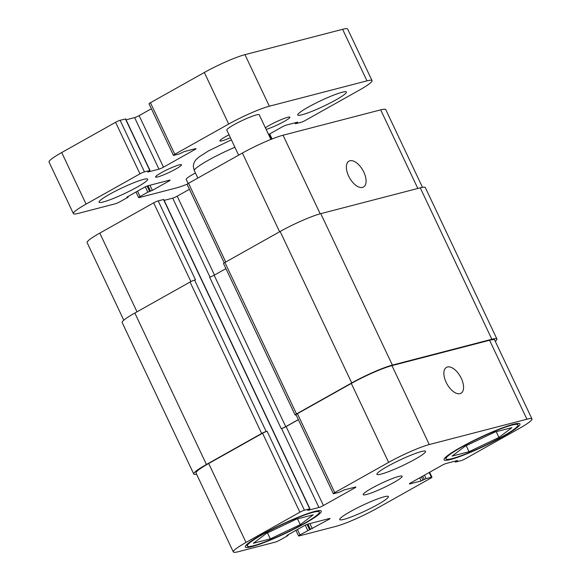 <?xml version="1.0" encoding="UTF-8"?>
<svg xmlns="http://www.w3.org/2000/svg" width="581" height="581" viewBox="0 0 581 581"><rect width="100%" height="100%" fill="white"/><g stroke="black" fill="none" stroke-linecap="round" stroke-linejoin="round"><path stroke-width="0.87" d="M157.807 176.9A14.351 1.656 -25.3 0 1 155.548 177.016A14.351 1.656 -25.3 0 1 164.35 171.097A14.351 1.656 -25.3 0 1 179.253 164.866A14.351 1.656 -25.3 0 1 181.504 164.75A14.351 1.656 -25.3 0 1 172.702 170.669A14.351 1.656 -25.3 0 1 157.807 176.9M230.388 137.712A14.351 1.656 -25.3 0 1 222.138 140.791A14.351 1.656 -25.3 0 1 219.887 140.9A14.351 1.656 -25.3 0 1 229.016 134.814M265.408 127.835A14.351 1.656 -25.3 0 1 287.631 117.311A14.351 1.656 -25.3 0 1 289.883 117.202A14.351 1.656 -25.3 0 1 281.088 123.121A14.351 1.656 -25.3 0 1 266.185 129.352A14.351 1.656 -25.3 0 1 266.134 129.367M103.265 201.977A26.908 3.101 -25.3 0 1 99.039 202.195A26.908 3.101 -25.3 0 1 115.532 191.091A26.908 3.101 -25.3 0 1 143.471 179.406A26.908 3.101 -25.3 0 1 147.697 179.195A26.908 3.101 -25.3 0 1 131.204 190.292A26.908 3.101 -25.3 0 1 103.265 201.977M301.967 114.806A26.908 3.101 -25.3 0 1 297.741 115.023A26.908 3.101 -25.3 0 1 314.234 103.919A26.908 3.101 -25.3 0 1 342.173 92.234A26.908 3.101 -25.3 0 1 346.399 92.023A26.908 3.101 -25.3 0 1 329.906 103.12A26.908 3.101 -25.3 0 1 301.967 114.806M188.128 183.516L186.21 179.449A17.938 2.07 -25.3 0 1 195.441 172.971M238.638 155.156L226.793 130.1A17.938 2.07 -25.3 0 1 237.789 122.7A17.938 2.07 -25.3 0 1 256.417 114.907A17.938 2.07 -25.3 0 1 259.228 114.762L270.891 139.44M372.036 80.606L347.67 29.05A32.296 3.726 154.7 0 0 342.601 29.311L244.964 54.658A32.296 3.726 154.7 0 0 204.323 72.487L150.435 102.735A3.588 0.414 154.7 0 0 149.026 103.788L173.399 155.345A3.588 0.414 -25.3 0 1 174.808 154.292L228.689 124.043A32.296 3.726 -25.3 0 1 269.337 106.214L366.967 80.868A32.296 3.726 -25.3 0 1 372.036 80.606A32.296 3.726 -25.3 0 1 359.363 90.12L305.475 120.361A3.588 0.414 -25.3 0 1 300.965 122.344L295.417 123.738L297.654 122.148L286.462 125.06A3.588 0.414 154.7 0 0 281.945 127.043L268.582 134.545M150.021 170.48L125.649 118.916L120.107 120.311A3.588 0.414 154.7 0 0 115.59 122.293L61.709 152.542A32.296 3.726 154.7 0 0 49.029 162.048L73.402 213.605A32.296 3.726 -25.3 0 1 86.075 204.098L139.963 173.85A3.588 0.414 -25.3 0 1 144.473 171.867L150.021 170.48L147.777 172.063L158.976 169.158A3.588 0.414 154.7 0 0 163.493 167.175L194.591 149.724A3.588 0.414 154.7 0 0 196 148.663A3.588 0.414 154.7 0 0 195.434 148.692L184.235 151.597L179.282 153.936L173.966 155.316A3.588 0.414 -25.3 0 1 173.399 155.345M151.372 108.741L139.12 115.619A3.588 0.414 -25.3 0 1 134.603 117.602L126.077 119.817M187.162 184.213A32.296 3.726 -25.3 0 1 176.101 187.997L139.215 197.576A3.588 0.414 -25.3 0 1 138.648 197.605A3.588 0.414 -25.3 0 1 140.057 196.552L147.835 192.188L152.367 190.365L168.715 181.185A3.588 0.414 154.7 0 0 170.124 180.125A3.588 0.414 154.7 0 0 169.565 180.154L148.271 185.68A3.588 0.414 154.7 0 0 143.754 187.663L127.406 196.843L126.84 197.264L128.212 197.003L127.646 197.424L119.875 201.789A3.588 0.414 -25.3 0 1 115.358 203.771L78.464 213.35A32.296 3.726 -25.3 0 1 73.402 213.605M270.731 139.091L271.472 138.895A3.588 0.414 -25.3 0 1 272.039 138.866A3.588 0.414 -25.3 0 1 271.981 139.004M231.398 139.839L208.535 150.878L198.905 157.03L196.393 159.296C194.548 161.162 193.524 163.53 193.313 166.391L194.221 170.378L197.845 178.055M363.815 172.129A14.83 7.647 -119.3 0 1 363.495 187.031A14.83 7.647 -119.3 0 1 349.559 177.844A14.83 7.647 -119.3 0 1 348.97 161.162A14.83 7.647 -119.3 0 1 363.815 172.129M461.299 378.354A14.83 7.647 -119.3 0 1 460.973 393.257A14.83 7.647 -119.3 0 1 447.043 384.07A14.83 7.647 -119.3 0 1 446.455 367.388A14.83 7.647 -119.3 0 1 461.299 378.354M511.759 425.161A39.828 4.59 154.7 0 0 470.407 442.453A39.828 4.59 154.7 0 0 445.997 458.881A39.828 4.59 154.7 0 0 483.966 446.012A39.828 4.59 154.7 0 0 518.012 424.842A39.828 4.59 154.7 0 0 511.759 425.161M513.364 424.261A41.977 4.837 -25.3 0 1 519.959 423.919A41.977 4.837 -25.3 0 1 484.075 446.237A41.977 4.837 -25.3 0 1 444.051 459.803A41.977 4.837 -25.3 0 1 469.782 442.49A41.977 4.837 -25.3 0 1 513.364 424.261M313.057 512.333A39.828 4.59 154.7 0 0 271.705 529.625A39.828 4.59 154.7 0 0 247.295 546.06A39.828 4.59 154.7 0 0 285.264 533.184A39.828 4.59 154.7 0 0 319.31 512.014A39.828 4.59 154.7 0 0 313.057 512.333M314.662 511.433A41.977 4.837 -25.3 0 1 321.257 511.098A41.977 4.837 -25.3 0 1 285.373 533.409A41.977 4.837 -25.3 0 1 245.349 546.975A41.977 4.837 -25.3 0 1 271.08 529.661A41.977 4.837 -25.3 0 1 314.662 511.433M498.956 437.464L469.034 451.698L452.083 456.1L465.047 446.266L494.976 432.024L511.926 427.623L498.956 437.464L496.232 431.698M469.034 451.698L466.202 445.714M300.254 524.636L270.332 538.87L253.381 543.271L266.345 533.438L296.274 519.196L313.224 514.795L300.254 524.636L297.53 518.869M270.332 538.87L267.5 532.886M421.356 451.546A26.908 3.101 -25.3 0 1 425.582 451.328A26.908 3.101 -25.3 0 1 402.582 465.635A26.908 3.101 -25.3 0 1 376.924 474.328A26.908 3.101 -25.3 0 1 393.417 463.231A26.908 3.101 -25.3 0 1 421.356 451.546M384.157 496.784A26.908 3.101 -25.3 0 1 388.384 496.566A26.908 3.101 -25.3 0 1 365.376 510.873A26.908 3.101 -25.3 0 1 339.725 519.574A26.908 3.101 -25.3 0 1 356.218 508.469A26.908 3.101 -25.3 0 1 384.157 496.784M526.902 419.206A32.296 3.726 -25.3 0 1 531.971 418.952A32.296 3.726 -25.3 0 1 519.291 428.458L465.41 458.707A3.588 0.414 -25.3 0 1 460.893 460.689L455.351 462.084L457.588 460.493L446.397 463.398A3.588 0.414 154.7 0 0 441.88 465.381L410.782 482.833A3.588 0.414 154.7 0 0 409.373 483.893A3.588 0.414 154.7 0 0 409.939 483.864L421.131 480.959L426.084 478.621L431.407 477.241A3.588 0.414 -25.3 0 1 431.973 477.212A3.588 0.414 -25.3 0 1 430.565 478.265L376.677 508.513A32.296 3.726 -25.3 0 1 336.036 526.342L299.15 535.922A3.588 0.414 -25.3 0 1 298.583 535.951A3.588 0.414 -25.3 0 1 299.992 534.89L328.65 519.523A3.588 0.414 154.7 0 0 330.059 518.47A3.588 0.414 154.7 0 0 329.492 518.499L308.206 524.026A3.588 0.414 154.7 0 0 303.689 526.008L287.341 535.188L286.774 535.609L288.14 535.348L287.58 535.769L279.802 540.134A3.588 0.414 -25.3 0 1 275.292 542.117L238.399 551.689A32.296 3.726 -25.3 0 1 233.33 551.95A32.296 3.726 -25.3 0 1 246.01 542.436L299.89 512.195A3.588 0.414 -25.3 0 1 304.408 510.212L309.956 508.818L307.712 510.408L318.911 507.496A3.588 0.414 154.7 0 0 323.428 505.521L354.519 488.062A3.588 0.414 154.7 0 0 355.928 487.009A3.588 0.414 154.7 0 0 355.369 487.038L344.17 489.943L339.217 492.281L333.893 493.661A3.588 0.414 -25.3 0 1 333.334 493.69A3.588 0.414 -25.3 0 1 334.743 492.63L388.624 462.389A32.296 3.726 -25.3 0 1 429.272 444.559L526.902 419.206L489.587 340.263A32.296 3.726 -25.3 0 1 494.656 340.001L531.971 418.952M398.733 476.42A21.526 2.484 -25.3 0 1 402.117 476.246A21.526 2.484 -25.3 0 1 383.714 487.691A21.526 2.484 -25.3 0 1 363.19 494.649A21.526 2.484 -25.3 0 1 376.386 485.767A21.526 2.484 -25.3 0 1 398.733 476.42M224.23 262.881L187.111 184.351A3.588 0.414 -25.3 0 1 188.52 183.291L242.4 153.05A32.296 3.726 -25.3 0 1 283.041 135.213L380.678 109.867A32.296 3.726 -25.3 0 1 385.748 109.606L422.481 187.329M123.789 320.204L87.106 242.611A32.296 3.726 -25.3 0 1 99.787 233.097L153.667 202.849A3.588 0.414 -25.3 0 1 158.185 200.873L163.733 199.479L309.956 508.818M164.154 200.372L172.688 198.157A3.588 0.414 154.7 0 0 177.198 196.175L189.45 189.297M496.915 339.013L425.321 187.561A32.296 3.726 154.7 0 0 420.252 187.823L320.785 213.648A32.296 3.726 154.7 0 0 280.144 231.478L224.92 262.474A3.588 0.414 154.7 0 0 223.511 263.534L295.097 414.979A3.588 0.414 -25.3 0 1 296.506 413.926L351.73 382.93A32.296 3.726 -25.3 0 1 392.371 365.1L491.846 339.268A32.296 3.726 -25.3 0 1 496.915 339.013A32.296 3.726 -25.3 0 1 495.295 341.352M225.915 268.618L214.149 275.22A3.588 0.414 -25.3 0 1 209.632 277.202L281.226 428.647L281.589 428.553A3.588 0.414 154.7 0 0 286.106 426.57L298.358 419.693M158.185 200.873L195.499 279.817L194.584 280.057A3.588 0.414 154.7 0 0 190.067 282.039L134.843 313.036A32.296 3.726 154.7 0 0 122.17 322.542L193.756 473.994A32.296 3.726 -25.3 0 1 206.437 464.48L261.661 433.484A3.588 0.414 -25.3 0 1 266.171 431.501L267.093 431.269L304.408 510.212M233.33 551.95L196.015 473.007A32.296 3.726 -25.3 0 1 208.695 463.493L262.576 433.244A3.588 0.414 -25.3 0 1 267.093 431.269M333.334 493.69L296.019 414.74A3.588 0.414 -25.3 0 1 297.421 413.687L351.309 383.438A32.296 3.726 -25.3 0 1 391.95 365.609L489.587 340.263M296.063 414.849L295.664 414.95A3.588 0.414 -25.3 0 1 295.097 414.979M281.226 428.647A3.588 0.414 154.7 0 0 285.743 426.665L298.314 419.605M196.596 474.227A32.296 3.726 -25.3 0 1 193.756 473.994M269.337 106.214L244.964 54.658M366.967 80.868L342.601 29.311M228.689 124.043L204.323 72.487M174.808 154.292L150.435 102.735M194.591 149.724L194.25 148.997M163.493 167.175L139.12 115.619M158.976 169.158L134.603 117.602M149.796 170.487L125.423 118.931M144.473 171.867L120.107 120.311M139.963 173.85L115.59 122.293M86.075 204.098L61.709 152.542M127.987 197.017L127.798 196.625M168.715 181.185L168.374 180.466M152.367 190.365L149.949 185.245M150.559 191.156L148.01 185.76M149.637 191.396L147.124 186.073M147.835 192.188L145.315 186.857M140.057 196.552L137.515 191.171M271.472 138.895L269.243 134.167M295.976 123.317L295.671 122.664M194.221 170.378A35.884 4.14 -25.3 0 1 208.325 160.247A35.884 4.14 -25.3 0 1 234.898 147.247M417.826 188.455L380.678 109.867M137 311.823L99.787 233.097M190.888 281.596L153.667 202.849M214.476 275.038L177.198 196.175M209.995 277.093L172.688 198.157M225.733 262.016L188.52 183.291M279.614 231.775L242.4 153.05M320.196 213.808L283.041 135.213M409.75 483.479L409.939 483.864M429.177 472.513L431.407 477.241M297.45 529.509L299.992 534.89M328.309 518.804L328.65 519.523M208.695 463.493L246.01 542.436M262.576 433.244L299.89 512.195M281.589 428.553L318.911 507.496M286.106 426.57L323.428 505.521M354.185 487.343L354.519 488.062M297.421 413.687L334.743 492.63M351.309 383.438L388.624 462.389M391.95 365.609L429.272 444.559M351.73 382.93L280.144 231.478M320.785 213.648L392.371 365.1M296.506 413.926L224.92 262.474M285.743 426.665L214.149 275.22M309.731 508.833L163.508 199.486M266.171 431.501L194.584 280.057M261.661 433.484L190.067 282.039M206.437 464.48L134.843 313.036M287.915 535.355L287.733 534.963M312.295 528.703L309.884 523.59M310.494 529.494L307.937 524.098M309.571 529.734L307.058 524.418M307.77 530.526L305.25 525.202M426.084 478.621L424.45 475.164M424.283 479.412L422.728 476.13M422.939 480.167L421.385 476.885M421.131 480.959L419.664 477.851M455.911 461.655L455.606 461.009M491.846 339.268L420.252 187.823M128.212 197.003L127.98 196.516M138.648 197.605L136.005 192.013M272.039 138.866L269.693 133.913M295.417 123.738L294.988 122.845M445.344 457.501L445.997 458.881M517.359 423.462L518.012 424.842M246.642 544.673L247.295 546.06M318.657 510.634L319.31 512.014M429.628 472.259L431.973 477.212M295.94 530.359L298.583 535.951M288.14 535.348L287.915 534.861M455.351 462.084L454.923 461.183"/></g></svg>
